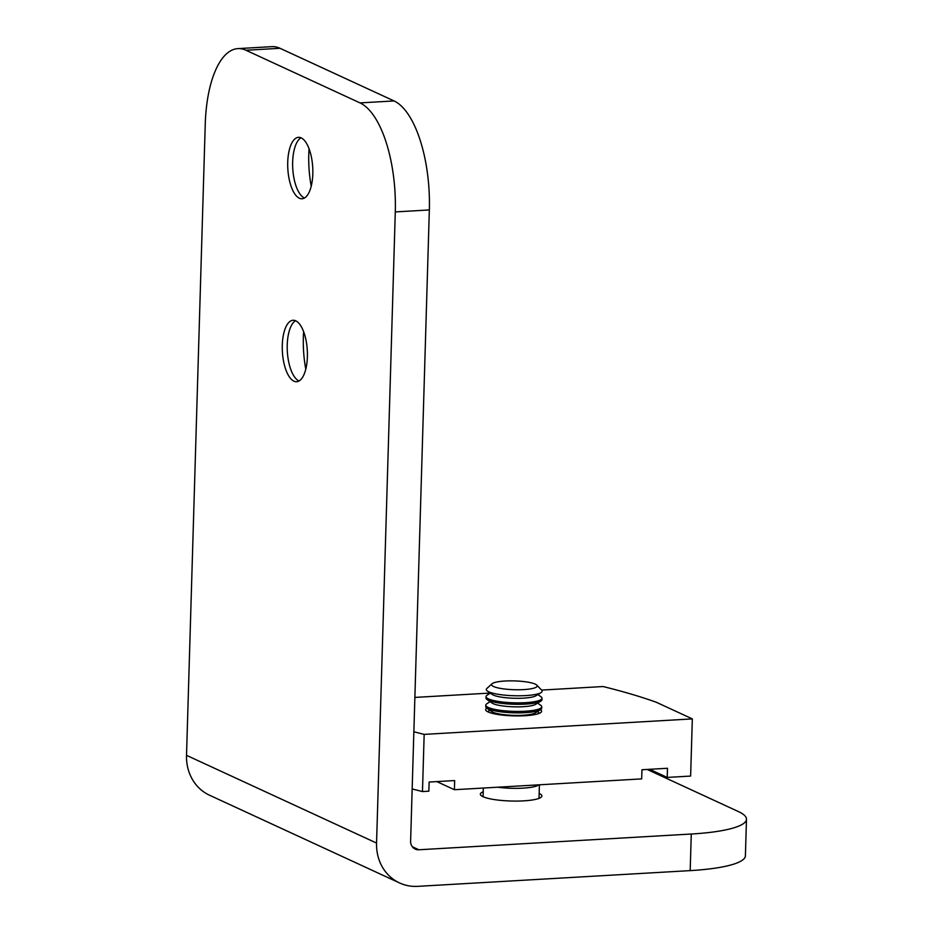 <?xml version="1.0" encoding="UTF-8"?>
<svg xmlns="http://www.w3.org/2000/svg" width="933" height="933" viewBox="0 0 933 933"><rect width="100%" height="100%" fill="white"/><g stroke="black" fill="none" stroke-linecap="round" stroke-linejoin="round"><path stroke-width="1.4" d="M483.224 791.767A30.777 5.948 1.7 0 0 480.355 794.158A30.777 5.948 1.7 0 0 483.026 796.7A30.777 5.948 1.7 0 0 517.442 801.074A30.777 5.948 1.7 0 0 541.875 795.989A30.777 5.948 1.7 0 0 539.204 793.447A30.777 5.948 1.7 0 0 539.157 793.423M304.473 198.029A30.777 12.467 86.7 0 1 304.31 197.948A30.777 12.467 86.7 0 1 301.277 195.627A30.777 12.467 86.7 0 1 292.752 168.488A30.777 12.467 86.7 0 1 298.094 140.545A30.777 12.467 86.7 0 1 300.997 137.792M301.161 137.862A30.777 12.467 86.7 0 1 312.835 170.599A30.777 12.467 86.7 0 1 302.047 198.776A30.777 12.467 86.7 0 1 299.376 198.239A30.777 12.467 86.7 0 1 287.702 165.503A30.777 12.467 86.7 0 1 298.49 137.326A30.777 12.467 86.7 0 1 301.161 137.862M299.05 380.967A30.777 12.467 86.7 0 1 298.875 380.897A30.777 12.467 86.7 0 1 295.854 378.576A30.777 12.467 86.7 0 1 287.329 351.426A30.777 12.467 86.7 0 1 292.67 323.483A30.777 12.467 86.7 0 1 295.563 320.73M295.738 320.812A30.777 12.467 86.7 0 1 307.412 353.549A30.777 12.467 86.7 0 1 296.612 381.725A30.777 12.467 86.7 0 1 293.942 381.177A30.777 12.467 86.7 0 1 282.267 348.441A30.777 12.467 86.7 0 1 293.067 320.264A30.777 12.467 86.7 0 1 295.738 320.812M237.88 48.621L271.923 46.65A93.265 37.786 86.7 0 1 280.017 48.294L394.053 100.939A93.265 37.786 86.7 0 1 429.343 209.948L410.613 841.111A9.33 8.339 -65.2 0 0 415.22 849.077A9.33 8.339 -65.2 0 0 418.847 849.765L691.271 834.02A93.265 18.019 1.7 0 0 746.482 819.244L745.397 855.829A93.265 18.019 -178.3 0 1 690.187 870.617L417.762 886.35A46.638 41.67 -65.2 0 1 399.581 882.956A46.638 41.67 -65.2 0 1 376.559 843.07L395.289 211.919A93.265 37.786 -93.3 0 0 359.998 102.898L245.974 50.254A93.265 37.786 -93.3 0 0 237.88 48.621A93.265 37.786 -93.3 0 0 205.248 124.182L186.518 755.333A46.638 41.67 114.8 0 0 209.528 795.219L399.581 882.956M746.482 819.244A93.265 18.019 1.7 0 0 738.388 811.558L647.164 769.445M311.214 186.227A62.674 25.389 86.7 0 1 309.056 148.744M305.791 369.165A62.674 25.389 86.7 0 1 303.622 331.681M537.618 703.109L540.65 705.231A27.978 5.411 -178.3 0 1 541.723 706.782L541.688 708.229A27.978 5.411 -178.3 0 1 540.51 709.721A27.978 5.411 -178.3 0 1 541.595 711.296A27.978 5.411 -178.3 0 1 525.034 715.728A27.978 5.411 -178.3 0 1 485.661 709.628A27.978 5.411 -178.3 0 1 486.851 708.135A27.978 5.411 -178.3 0 1 485.743 706.573L485.79 705.126A27.978 5.411 -178.3 0 1 486.968 703.645L490.105 701.698M436.819 781.597L454.394 789.715L454.663 780.559L429.133 782.041L428.853 791.184L422.474 791.557A466.348 90.104 1.7 0 1 412.164 788.933M492.041 683.772A22.812 4.408 -178.3 0 1 511.914 680.857A22.812 4.408 -178.3 0 1 535.192 684.111A22.812 4.408 -178.3 0 1 536.755 685.102A22.812 4.408 -178.3 0 1 521.244 689.709A22.812 4.408 -178.3 0 1 493.557 686.513A22.812 4.408 -178.3 0 1 492.041 683.772L486.874 688.461A27.932 5.4 1.7 0 0 487.388 691.061A27.932 5.4 1.7 0 0 488.729 691.808A27.932 5.4 1.7 0 0 525.606 695.598A27.932 5.4 1.7 0 0 540.977 692.648A27.932 5.4 1.7 0 0 541.63 690.082L603.08 686.536A466.348 90.104 1.7 0 1 656.214 702.222L692.333 718.9L690.63 776.069L667.223 777.422L667.492 768.267L641.951 769.748L641.682 778.892L454.394 789.715M414.87 697.418L490.233 693.056M692.333 718.9L424.165 734.388L422.474 791.557M649.636 769.305L667.223 777.422M413.855 731.764A466.348 90.104 1.7 0 0 424.165 734.388M540.977 692.648L535.962 695.75A22.812 4.408 -178.3 0 1 523.413 698.152A22.812 4.408 -178.3 0 1 492.204 694.444L487.388 691.061M537.875 694.56L540.895 696.683A27.978 5.411 -178.3 0 1 541.98 698.234A27.978 5.411 -178.3 0 1 525.419 702.677A27.978 5.411 -178.3 0 1 488.472 698.887A27.978 5.411 -178.3 0 1 486.046 696.578A27.978 5.411 -178.3 0 1 487.224 695.097L490.361 693.149M541.98 698.234L541.945 699.68A27.978 5.411 -178.3 0 1 540.767 701.173A27.978 5.411 -178.3 0 1 525.372 704.123A27.978 5.411 -178.3 0 1 488.437 700.333A27.978 5.411 -178.3 0 1 487.084 699.575A27.978 5.411 -178.3 0 1 486 698.024L486.046 696.578M540.767 701.173L535.705 704.298A22.812 4.408 -178.3 0 1 523.156 706.701A22.812 4.408 -178.3 0 1 491.948 702.992L487.084 699.575M541.723 706.782A27.978 5.411 -178.3 0 1 525.162 711.226A27.978 5.411 -178.3 0 1 488.216 707.436A27.978 5.411 -178.3 0 1 485.79 705.126M525.116 712.672A27.978 5.411 -178.3 0 1 488.181 708.882A27.978 5.411 -178.3 0 1 486.828 708.124L491.691 711.541A22.812 4.408 -178.3 0 0 522.912 715.249A22.812 4.408 -178.3 0 0 535.449 712.847L540.51 709.721A27.978 5.411 -178.3 0 1 525.116 712.672M538.784 784.84A27.978 5.411 -178.3 0 1 522.877 788.152A27.978 5.411 -178.3 0 1 497.721 787.207M418.847 849.765L412.339 846.756M691.271 834.02L690.187 870.617M394.053 100.939L359.998 102.898M429.343 209.948L395.289 211.919M280.017 48.294L245.974 50.254M376.559 843.07L186.518 755.333M483.329 788.035L483.096 795.861A27.978 5.411 1.7 0 0 483.644 796.969M483.096 795.861L482.758 796.572A28.666 5.54 -178.3 0 1 482.932 796.409L482.956 796.385M538.423 798.59A27.978 5.411 1.7 0 0 539.041 797.517L539.169 798.088A28.666 5.54 -178.3 0 1 539.321 798.251L539.146 798.053M536.755 685.102L541.63 690.082M537.373 711.657L539.589 713.22M539.414 784.805L539.041 797.517M489.848 710.246L487.551 711.669"/></g></svg>
